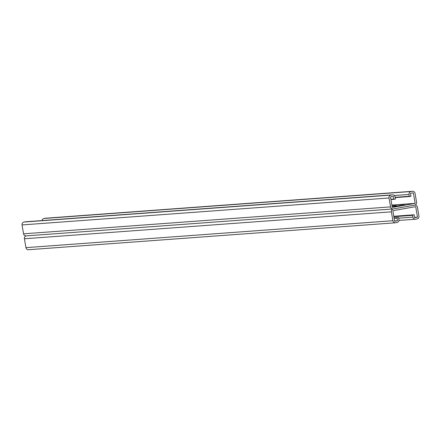 <?xml version="1.0" encoding="UTF-8"?>
<svg xmlns="http://www.w3.org/2000/svg" width="441" height="441" viewBox="0 0 441 441"><rect width="100%" height="100%" fill="white"/><g stroke="black" fill="none" stroke-linecap="round" stroke-linejoin="round"><path stroke-width="0.66" d="M394.585 220.958L397.495 220.743L396.988 217.777L398.576 217.496L398.945 219.635A2.508 2.42 85.8 0 1 396.983 222.529L395.715 222.755A2.508 2.42 85.8 0 1 392.909 220.709L391.387 211.823A2.508 2.42 85.8 0 1 393.35 208.929L414.628 205.137L393.35 208.929A2.508 2.42 -94.2 0 1 390.544 206.884L389.028 197.992A2.508 2.42 -94.2 0 1 390.985 195.098L392.253 194.872A2.508 2.42 -94.2 0 1 395.059 196.918L395.423 199.056L393.835 199.338L393.333 196.377L390.472 196.884L392.275 207.424L415.141 203.351L413.338 192.811L410.477 193.323L410.984 196.284L409.397 196.565L409.121 196.245L408.961 196.598L408.686 196.273L408.526 196.631L408.25 196.306L408.09 196.664L407.809 196.339L407.649 196.697L407.374 196.372L407.214 196.73L406.938 196.405L406.778 196.758L406.503 196.432L406.343 196.791L406.062 196.465L405.902 196.824L405.626 196.499L405.466 196.857L405.191 196.532L405.031 196.89L404.755 196.565L404.595 196.918L404.314 196.592L404.154 196.951L403.879 196.625L403.719 196.984L403.443 196.658L403.283 197.017L403.008 196.692L402.848 197.05L402.567 196.725L402.407 197.083L402.131 196.758L401.972 197.11L401.696 196.785L401.536 197.144L401.26 196.818L401.101 197.177L400.819 196.851L400.66 197.21L400.384 196.884L400.224 197.243L399.948 196.918L399.789 197.27L399.513 196.945L399.353 197.303L399.072 196.978L398.912 197.336L398.636 197.011L398.477 197.37L398.201 197.044L398.041 197.403L397.765 197.077L397.606 197.436L397.324 197.11L397.165 197.463L396.889 197.138L396.729 197.496L396.453 197.171L396.294 197.529L396.018 197.204L395.853 197.562L395.577 197.237L395.417 197.596L395.125 197.303M413.735 214.795L412.115 215.037L412.39 215.362L412.55 215.004L412.914 217.148A2.508 2.42 -94.2 0 0 415.72 219.194L416.988 218.962A2.508 2.42 -94.2 0 0 418.95 216.073L417.429 207.182A2.508 2.42 -94.2 0 0 414.628 205.137A2.508 2.42 85.8 0 0 416.585 202.243L415.069 193.351A2.508 2.42 85.8 0 0 412.263 191.306L410.99 191.532A2.508 2.42 85.8 0 0 409.033 194.426L409.397 196.565M391.867 205.054L415.141 203.351M401.779 205.109L393.692 206.52L396.894 206.3L404.981 204.889L401.779 205.109L401.85 205.534M392.093 206.349L396.244 205.534L392.01 205.881M45.765 218.207A2.508 2.42 85.8 0 0 45.285 218.245L44.017 218.471A2.508 2.42 85.8 0 0 42.044 220.566M393.835 199.338L393.559 199.018L393.4 199.371L393.124 199.045L392.964 199.404L392.688 199.078L392.529 199.437L392.247 199.112L392.088 199.47L391.812 199.145L391.652 199.503L390.891 199.321M26.372 235.863A2.508 2.42 -94.2 0 1 23.571 233.818L22.05 224.927A2.508 2.42 -94.2 0 1 24.012 222.038L25.28 221.806A2.508 2.42 -94.2 0 1 25.76 221.773M409.364 196.526L408.961 196.598M408.052 196.625L407.649 196.697M408.493 196.592L408.09 196.664M407.616 196.658L407.214 196.73M407.181 196.686L406.778 196.758M406.745 196.719L406.343 196.791M406.304 196.752L405.902 196.824M405.869 196.785L405.466 196.857M405.433 196.818L405.031 196.89M404.998 196.846L404.595 196.918M404.557 196.879L404.154 196.951M404.121 196.912L403.719 196.984M403.686 196.945L403.283 197.017M403.25 196.978L402.848 197.05M402.809 197.011L402.407 197.083M402.374 197.039L401.972 197.11M401.938 197.072L401.536 197.144M401.503 197.105L401.101 197.177M401.062 197.138L400.66 197.21M400.626 197.171L400.224 197.243M400.191 197.199L399.789 197.27M399.755 197.232L399.353 197.303M399.314 197.265L398.912 197.336M398.879 197.298L398.477 197.37M398.443 197.331L398.041 197.403M398.008 197.359L397.606 197.436M397.567 197.392L397.165 197.463M397.132 197.425L396.729 197.496M396.696 197.458L396.294 197.529M396.261 197.491L395.853 197.562M395.82 197.524L395.417 197.596M408.928 196.559L408.526 196.631M393.4 199.371L393.802 199.299M392.088 199.47L392.496 199.398M392.529 199.437L392.931 199.365M391.652 199.503L392.055 199.431M391.217 199.53L391.619 199.459M392.964 199.404L393.366 199.332M396.988 217.777L396.828 218.135L396.553 217.81L396.393 218.168L396.117 217.843L395.957 218.201L395.676 217.876L395.516 218.234L395.241 217.909L395.081 218.262L394.805 217.937L394.122 218.223M394.678 217.826L394.061 217.887M395.114 217.793L394.072 217.931M395.555 217.76L394.078 217.975M395.99 217.727L394.37 217.97M396.426 217.694L394.805 217.937M396.861 217.661L395.241 217.909M397.302 217.634L395.676 217.876M397.738 217.6L396.117 217.843M398.173 217.567L396.553 217.81M414.595 217.391L417.5 217.176L415.703 206.642L392.837 210.715L394.64 221.25L397.495 220.743M26.278 235.885A2.508 2.42 85.8 0 0 24.415 238.757L25.931 247.649A2.508 2.42 85.8 0 0 28.737 249.694M394.078 216.239L393.78 216.244M394.513 216.206L393.791 216.288M394.949 216.173L393.796 216.333M395.384 216.14L393.802 216.377M395.825 216.112L394.199 216.355L394.039 216.707L393.819 216.443M396.261 216.079L394.64 216.322L394.48 216.68L394.199 216.355M396.696 216.046L395.075 216.288L394.916 216.647L394.64 216.322M397.132 216.013L395.511 216.255L395.351 216.614L395.075 216.288M397.573 215.98L395.946 216.222L395.786 216.581L395.511 216.255M398.008 215.947L396.387 216.195L396.227 216.548L395.946 216.222M398.443 215.919L396.823 216.162L396.663 216.514L396.387 216.195M398.879 215.886L397.258 216.129L397.098 216.487L396.823 216.162M399.32 215.853L397.694 216.096L397.534 216.454L397.258 216.129M399.755 215.82L398.135 216.062L397.975 216.421L397.694 216.096M400.191 215.787L398.57 216.029L398.41 216.388L398.135 216.062M400.626 215.759L399.006 216.002L398.846 216.355L398.57 216.029M401.067 215.726L399.441 215.969L399.281 216.327L399.006 216.002M401.503 215.693L399.882 215.936L399.722 216.294L399.441 215.969M401.938 215.66L400.318 215.903L400.158 216.261L399.882 215.936M402.374 215.627L400.753 215.87L400.593 216.228L400.318 215.903M402.815 215.594L401.194 215.842L401.029 216.195L400.753 215.87M403.25 215.566L401.63 215.809L401.47 216.167L401.194 215.842M403.686 215.533L402.065 215.776L401.905 216.134L401.63 215.809M404.121 215.5L402.501 215.743L402.341 216.101L402.065 215.776M404.562 215.467L402.942 215.71L402.776 216.068L402.501 215.743M404.998 215.434L403.377 215.677L403.217 216.035L402.942 215.71M405.433 215.406L403.813 215.649L403.653 216.002L403.377 215.677M405.869 215.373L404.248 215.616L404.088 215.974L403.813 215.649M406.31 215.34L404.689 215.583L404.524 215.941L404.248 215.616M406.745 215.307L405.125 215.55L404.965 215.908L404.689 215.583M407.181 215.274L405.56 215.517L405.4 215.875L405.125 215.55M407.616 215.241L405.996 215.489L405.836 215.842L405.56 215.517M408.057 215.214L406.437 215.456L406.271 215.814L405.996 215.489M408.493 215.18L406.872 215.423L406.712 215.781L406.437 215.456M408.928 215.147L407.308 215.39L407.148 215.748L406.872 215.423M409.364 215.114L407.743 215.357L407.583 215.715L407.308 215.39M409.805 215.081L408.184 215.324L408.019 215.682L407.743 215.357M410.24 215.054L408.62 215.296L408.46 215.649L408.184 215.324M410.676 215.021L409.055 215.263L408.895 215.621L408.62 215.296M411.111 214.988L409.491 215.23L409.331 215.588L409.055 215.263M411.552 214.954L409.932 215.197L409.766 215.555L409.491 215.23M411.988 214.921L410.367 215.164L410.207 215.522L409.932 215.197M412.423 214.888L410.803 215.136L410.643 215.489L410.367 215.164M412.859 214.861L411.238 215.103L411.078 215.462L410.803 215.136M413.3 214.828L411.679 215.07L411.514 215.429L411.238 215.103M417.5 217.176L414.645 217.689L414.138 214.723L412.55 215.004M412.115 215.037L411.955 215.395L411.679 215.07M409.033 194.426L394.315 195.506M412.263 191.306L45.285 218.245M410.99 191.532L44.017 218.471M390.544 206.884L23.571 233.818M389.028 197.992L22.05 224.927M390.985 195.098L24.012 222.038M392.253 194.872L25.28 221.806M393.041 205.754L393.113 206.173M391.387 211.823L24.415 238.757M392.909 220.709L25.931 247.649M412.914 217.148L398.697 218.19M412.5 191.278L45.528 218.212M393.113 208.957L26.135 235.896M392.496 194.839L25.517 221.779M395.472 222.788L28.5 249.722M415.483 219.221L398.956 220.434"/></g></svg>
